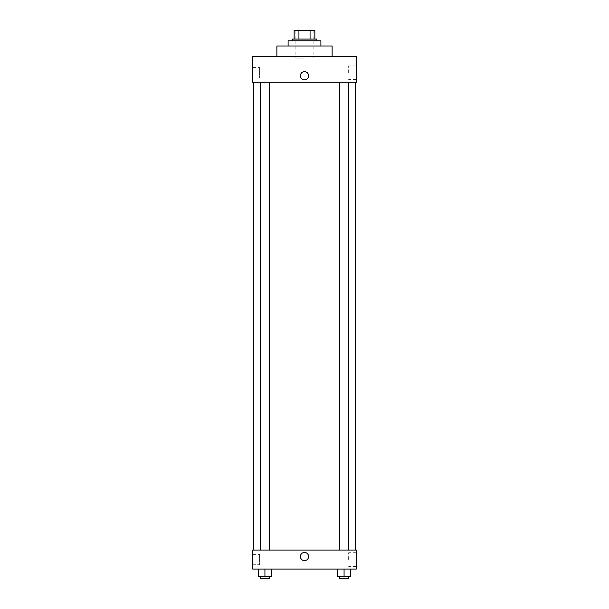 <?xml version="1.0" encoding="UTF-8"?>
<svg xmlns="http://www.w3.org/2000/svg" width="609" height="609" viewBox="0 0 609 609"><rect width="100%" height="100%" fill="white"/><g stroke="black" fill="none" stroke-linecap="round" stroke-linejoin="round"><path stroke-width="0.46" stroke-dasharray="3.04 2.28" d="M304.5 58.068L295.867 58.068L304.5 58.068M304.5 30.45L295.867 30.45L304.5 30.45M310.065 39.083L310.065 30.45L314.861 30.45L314.861 39.083L298.935 39.083L314.861 39.083M310.065 30.45L294.139 30.45M298.935 39.083L294.139 39.083L298.935 39.083L298.935 30.45M316.581 39.083L292.419 39.083M292.419 40.811L316.581 40.811L292.419 40.811M288.103 40.811L320.897 40.811M304.5 45.987L288.103 45.987L304.5 45.987M276.882 56.348L276.882 45.987L332.118 45.987L332.118 56.348L276.882 56.348L332.118 56.348M252.712 56.348L356.288 56.348L252.712 56.348L252.712 82.238L356.288 82.238L356.288 56.348M339.753 82.238L348.386 82.238L339.753 82.238L348.386 82.238L339.753 82.238L339.753 550.064L348.386 550.064L339.753 550.064M260.614 82.238L269.247 82.238L260.614 82.238L269.247 82.238L260.614 82.238L260.614 550.064L269.247 550.064L260.614 550.064M304.5 82.238L253.572 82.238L304.5 82.238M252.712 72.745L252.712 67.569L252.712 72.745M252.712 77.922L259.617 77.922L259.617 67.569L259.617 77.922L259.617 67.569L259.617 77.922L252.712 77.922M356.288 72.745L356.288 79.573L356.288 72.745M308.603 75.767A4.103 4.103 0 0 0 302.452 72.212A4.103 4.103 0 0 0 302.452 79.315A4.103 4.103 0 0 0 308.603 75.767A4.103 4.103 0 0 1 302.452 79.315A4.103 4.103 0 0 1 302.452 72.212A4.103 4.103 0 0 1 308.603 75.767M348.652 72.745L348.652 65.917L348.652 72.745M300.397 75.767A4.103 4.103 0 0 0 306.548 79.315A4.103 4.103 0 0 0 306.548 72.212A4.103 4.103 0 0 0 300.397 75.767M304.5 550.064L253.572 550.064L304.5 550.064M356.288 550.064L252.712 550.064L252.712 569.057L356.288 569.057L356.288 550.064M252.712 559.564L252.712 554.38L252.712 559.564M350.54 576.822L350.54 569.057L350.54 576.822L344.07 576.822L350.54 576.822L344.07 576.822L344.07 569.057L350.54 569.057L337.592 569.057L350.54 569.057L337.592 569.057L350.54 569.057L337.592 569.057L350.54 569.057L344.07 569.057L344.07 576.822L337.592 576.822L337.592 569.057L337.592 576.822L348.386 576.822L337.592 576.822L337.592 569.057M271.408 576.822L271.408 569.057L271.408 576.822L264.93 576.822L271.408 576.822L264.93 576.822L264.93 569.057L271.408 569.057L258.46 569.057L271.408 569.057L258.46 569.057L271.408 569.057L258.46 569.057L271.408 569.057L264.93 569.057L264.93 576.822L258.46 576.822L258.46 569.057L258.46 576.822L269.247 576.822L258.46 576.822L258.46 569.057M252.712 564.741L259.617 564.741L259.617 554.38L259.617 564.741L259.617 554.38L259.617 564.741L252.712 564.741M356.288 559.564L356.288 552.728L356.288 559.564M304.5 552.439A4.103 4.103 0 0 0 300.953 558.59A4.103 4.103 0 0 0 308.047 558.59A4.103 4.103 0 0 0 304.5 552.439A4.103 4.103 0 0 1 308.047 558.59A4.103 4.103 0 0 1 300.953 558.59A4.103 4.103 0 0 1 304.5 552.439M348.652 559.564L348.652 552.728L348.652 559.564M304.5 560.638A4.103 4.103 0 0 0 308.047 554.487A4.103 4.103 0 0 0 300.953 554.487A4.103 4.103 0 0 0 304.5 560.638M339.753 576.822L339.753 578.55L348.386 578.55L339.753 578.55L348.386 578.55L348.386 576.822L339.753 576.822L348.386 576.822M344.07 576.822L344.07 569.057M260.614 576.822L260.614 578.55L269.247 578.55L260.614 578.55L269.247 578.55L269.247 576.822L260.614 576.822L269.247 576.822M264.93 576.822L264.93 569.057M295.867 30.45L295.867 58.068M313.133 30.45L313.133 58.068M252.712 67.569L259.617 67.569L252.712 67.569M356.288 65.917L348.652 65.917M356.288 79.573L348.652 79.573M269.247 550.064L269.247 82.238M348.386 550.064L348.386 82.238M252.712 554.38L259.617 554.38L252.712 554.38M356.288 552.728L348.652 552.728M356.288 566.393L348.652 566.393"/><path stroke-width="0.91" d="M298.935 39.083L298.935 30.45L294.139 30.45L294.139 39.083L294.139 30.45M298.935 30.45L314.861 30.45L314.861 39.083M310.065 39.083L310.065 30.45M292.419 40.811L292.419 39.083L316.581 39.083L316.581 40.811M320.897 45.987L320.897 40.811L288.103 40.811L288.103 45.987M332.118 56.348L332.118 45.987L276.882 45.987L276.882 56.348M356.288 56.348L252.712 56.348L356.288 56.348L356.288 82.238L252.712 82.238L252.712 56.348M300.397 75.767A4.103 4.103 0 0 1 306.548 72.212A4.103 4.103 0 0 1 306.548 79.315A4.103 4.103 0 0 1 300.397 75.767M339.753 82.238L339.753 550.064M260.614 550.064L260.614 82.238M252.712 550.064L356.288 550.064L356.288 569.057L252.712 569.057L252.712 550.064M304.5 560.638A4.103 4.103 0 0 1 300.953 554.487A4.103 4.103 0 0 1 308.047 554.487A4.103 4.103 0 0 1 304.5 560.638M337.592 569.057L337.592 576.822L350.54 576.822L350.54 569.057L350.54 576.822M344.07 576.822L344.07 569.057M348.386 576.822L348.386 578.55L339.753 578.55L339.753 576.822M258.46 569.057L258.46 576.822L271.408 576.822L271.408 569.057L271.408 576.822M264.93 576.822L264.93 569.057M269.247 576.822L269.247 578.55L260.614 578.55L260.614 576.822M355.428 550.064L355.428 82.238M253.572 550.064L253.572 82.238M348.386 82.238L348.386 550.064M269.247 550.064L269.247 82.238"/></g></svg>
